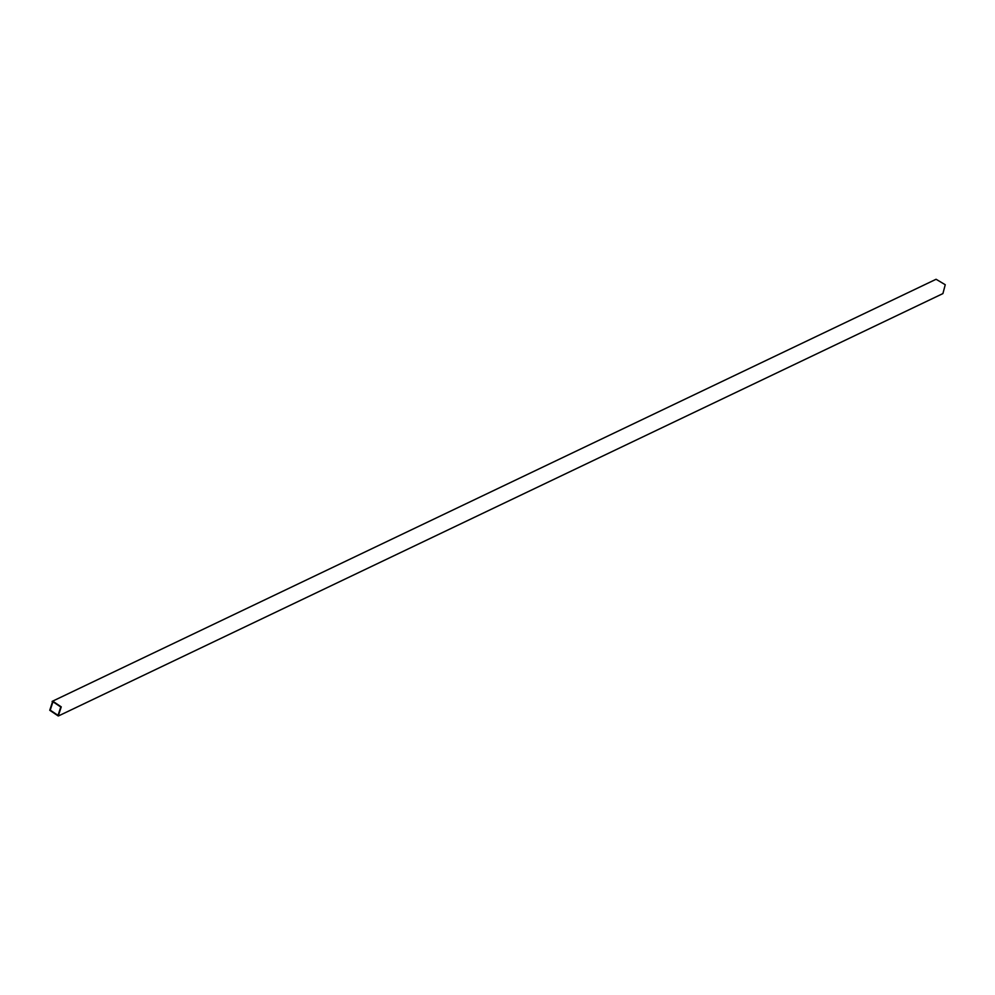 <?xml version="1.0" encoding="UTF-8"?>
<svg xmlns="http://www.w3.org/2000/svg" width="995" height="995" viewBox="0 0 995 995"><rect width="100%" height="100%" fill="white"/><g stroke="black" fill="none" stroke-linecap="round" stroke-linejoin="round"><path stroke-width="1.49" d="M61.255 706.873L52.747 701.164L49.75 710.281L58.257 715.99L61.255 706.873M58.916 715.728L942.912 293.587L945.25 284.719L936.084 279.272L52.088 701.413M60.782 707.01L58.033 715.38L50.223 710.144L52.971 701.761L60.782 707.01"/></g></svg>
